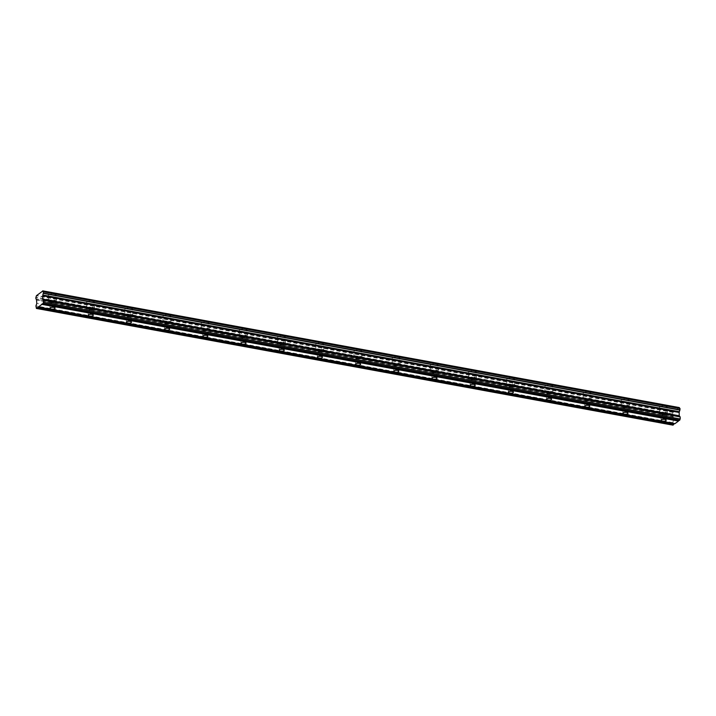 <?xml version="1.0" encoding="UTF-8"?>
<svg xmlns="http://www.w3.org/2000/svg" width="716" height="716" viewBox="0 0 716 716"><rect width="100%" height="100%" fill="white"/><g stroke="black" fill="none" stroke-linecap="round" stroke-linejoin="round"><path stroke-width="0.54" stroke-dasharray="3.58 2.69" d="M665.764 413.911A2.515 0.949 179 0 0 666.05 413.454A2.515 0.949 179 0 0 663.517 412.541A2.515 0.949 179 0 0 661.02 413.544A2.515 0.949 179 0 0 662.944 414.43A2.515 0.949 179 0 0 665.764 413.911M667.035 414.143A3.956 1.495 179 0 0 667.482 413.427A3.956 1.495 179 0 0 663.508 412.004A3.956 1.495 179 0 0 659.588 413.571A3.956 1.495 179 0 0 662.604 414.967A3.956 1.495 179 0 0 667.035 414.143M666.927 408.156A3.956 1.495 179 0 0 667.384 407.449A3.956 1.495 179 0 0 663.401 406.017A3.956 1.495 179 0 0 659.481 407.583A3.956 1.495 179 0 0 662.497 408.988A3.956 1.495 179 0 0 666.927 408.156M627.565 406.903A2.515 0.949 179 0 0 627.851 406.455A2.515 0.949 179 0 0 625.328 405.542A2.515 0.949 179 0 0 622.831 406.536A2.515 0.949 179 0 0 624.746 407.431A2.515 0.949 179 0 0 627.565 406.903M628.845 407.135A3.956 1.495 179 0 0 629.292 406.428A3.956 1.495 179 0 0 625.319 404.996A3.956 1.495 179 0 0 621.39 406.563A3.956 1.495 179 0 0 624.415 407.968A3.956 1.495 179 0 0 628.845 407.135M628.738 401.157A3.956 1.495 179 0 0 629.185 400.441A3.956 1.495 179 0 0 625.211 399.018A3.956 1.495 179 0 0 621.282 400.584A3.956 1.495 179 0 0 624.307 401.98A3.956 1.495 179 0 0 628.738 401.157M589.375 399.904A2.515 0.949 179 0 0 589.662 399.447A2.515 0.949 179 0 0 587.129 398.543A2.515 0.949 179 0 0 584.632 399.537A2.515 0.949 179 0 0 586.556 400.432A2.515 0.949 179 0 0 589.375 399.904M590.646 400.137A3.956 1.495 179 0 0 591.103 399.421A3.956 1.495 179 0 0 587.12 397.998A3.956 1.495 179 0 0 583.2 399.564A3.956 1.495 179 0 0 586.216 400.96A3.956 1.495 179 0 0 590.646 400.137M590.548 394.149A3.956 1.495 179 0 0 590.995 393.442A3.956 1.495 179 0 0 587.022 392.01A3.956 1.495 179 0 0 583.092 393.576A3.956 1.495 179 0 0 586.118 394.981A3.956 1.495 179 0 0 590.548 394.149M551.186 392.896A2.515 0.949 179 0 0 551.472 392.449A2.515 0.949 179 0 0 548.939 391.536A2.515 0.949 179 0 0 546.442 392.538A2.515 0.949 179 0 0 548.367 393.424A2.515 0.949 179 0 0 551.186 392.896M552.457 393.138A3.956 1.495 179 0 0 552.904 392.422A3.956 1.495 179 0 0 548.93 390.999A3.956 1.495 179 0 0 545.001 392.565A3.956 1.495 179 0 0 548.026 393.961A3.956 1.495 179 0 0 552.457 393.138M552.349 387.15A3.956 1.495 179 0 0 552.797 386.443A3.956 1.495 179 0 0 548.823 385.011A3.956 1.495 179 0 0 544.903 386.577A3.956 1.495 179 0 0 547.919 387.974A3.956 1.495 179 0 0 552.349 387.15M512.987 385.897A2.515 0.949 179 0 0 513.274 385.45A2.515 0.949 179 0 0 510.741 384.537A2.515 0.949 179 0 0 508.244 385.53A2.515 0.949 179 0 0 510.168 386.425A2.515 0.949 179 0 0 512.987 385.897M514.258 386.13A3.956 1.495 179 0 0 514.715 385.423A3.956 1.495 179 0 0 510.732 383.991A3.956 1.495 179 0 0 506.812 385.557A3.956 1.495 179 0 0 509.828 386.962A3.956 1.495 179 0 0 514.258 386.13M514.16 380.151A3.956 1.495 179 0 0 514.607 379.435A3.956 1.495 179 0 0 510.633 378.012A3.956 1.495 179 0 0 506.704 379.578A3.956 1.495 179 0 0 509.729 380.975A3.956 1.495 179 0 0 514.16 380.151M474.798 378.898A2.515 0.949 179 0 0 475.084 378.442A2.515 0.949 179 0 0 472.551 377.538A2.515 0.949 179 0 0 470.054 378.531A2.515 0.949 179 0 0 471.978 379.426A2.515 0.949 179 0 0 474.798 378.898M476.068 379.131A3.956 1.495 179 0 0 476.516 378.415A3.956 1.495 179 0 0 472.542 376.992A3.956 1.495 179 0 0 468.613 378.558A3.956 1.495 179 0 0 471.638 379.954A3.956 1.495 179 0 0 476.068 379.131M475.961 373.143A3.956 1.495 179 0 0 476.417 372.436A3.956 1.495 179 0 0 472.435 371.004A3.956 1.495 179 0 0 468.515 372.571A3.956 1.495 179 0 0 471.531 373.976A3.956 1.495 179 0 0 475.961 373.143M436.599 371.89A2.515 0.949 179 0 0 436.885 371.443A2.515 0.949 179 0 0 434.361 370.53A2.515 0.949 179 0 0 431.855 371.532A2.515 0.949 179 0 0 433.78 372.418A2.515 0.949 179 0 0 436.599 371.89M437.879 372.123A3.956 1.495 179 0 0 438.326 371.416A3.956 1.495 179 0 0 434.344 369.984A3.956 1.495 179 0 0 430.423 371.55A3.956 1.495 179 0 0 433.44 372.955A3.956 1.495 179 0 0 437.879 372.123M437.771 366.145A3.956 1.495 179 0 0 438.219 365.429A3.956 1.495 179 0 0 434.245 364.005A3.956 1.495 179 0 0 430.316 365.572A3.956 1.495 179 0 0 433.341 366.968A3.956 1.495 179 0 0 437.771 366.145M398.409 364.892A2.515 0.949 179 0 0 398.696 364.435A2.515 0.949 179 0 0 396.163 363.531A2.515 0.949 179 0 0 393.666 364.525A2.515 0.949 179 0 0 395.59 365.42A2.515 0.949 179 0 0 398.409 364.892M399.68 365.124A3.956 1.495 179 0 0 400.128 364.417A3.956 1.495 179 0 0 396.154 362.985A3.956 1.495 179 0 0 392.234 364.551A3.956 1.495 179 0 0 395.25 365.957A3.956 1.495 179 0 0 399.68 365.124M399.573 359.146A3.956 1.495 179 0 0 400.029 358.43A3.956 1.495 179 0 0 396.046 357.007A3.956 1.495 179 0 0 392.126 358.573A3.956 1.495 179 0 0 395.142 359.969A3.956 1.495 179 0 0 399.573 359.146M360.211 357.893A2.515 0.949 179 0 0 360.497 357.436A2.515 0.949 179 0 0 357.973 356.532A2.515 0.949 179 0 0 355.476 357.526A2.515 0.949 179 0 0 357.391 358.412A2.515 0.949 179 0 0 360.211 357.893M361.49 358.125A3.956 1.495 179 0 0 361.938 357.409A3.956 1.495 179 0 0 357.964 355.986A3.956 1.495 179 0 0 354.035 357.553A3.956 1.495 179 0 0 357.06 358.949A3.956 1.495 179 0 0 361.49 358.125M361.383 352.138A3.956 1.495 179 0 0 361.831 351.431A3.956 1.495 179 0 0 357.857 349.999A3.956 1.495 179 0 0 353.928 351.565A3.956 1.495 179 0 0 356.953 352.97A3.956 1.495 179 0 0 361.383 352.138M322.021 350.885A2.515 0.949 179 0 0 322.307 350.437A2.515 0.949 179 0 0 319.775 349.524A2.515 0.949 179 0 0 317.278 350.527A2.515 0.949 179 0 0 319.202 351.413A2.515 0.949 179 0 0 322.021 350.885M323.292 351.117A3.956 1.495 179 0 0 323.748 350.41A3.956 1.495 179 0 0 319.766 348.978A3.956 1.495 179 0 0 315.845 350.545A3.956 1.495 179 0 0 318.862 351.95A3.956 1.495 179 0 0 323.292 351.117M323.193 345.139A3.956 1.495 179 0 0 323.641 344.423A3.956 1.495 179 0 0 319.667 343A3.956 1.495 179 0 0 315.738 344.566A3.956 1.495 179 0 0 318.754 345.962A3.956 1.495 179 0 0 323.193 345.139M283.831 343.886A2.515 0.949 179 0 0 284.118 343.429A2.515 0.949 179 0 0 281.585 342.525A2.515 0.949 179 0 0 279.088 343.519A2.515 0.949 179 0 0 281.012 344.414A2.515 0.949 179 0 0 283.831 343.886M285.102 344.119A3.956 1.495 179 0 0 285.55 343.411A3.956 1.495 179 0 0 281.576 341.98A3.956 1.495 179 0 0 277.647 343.546A3.956 1.495 179 0 0 280.672 344.942A3.956 1.495 179 0 0 285.102 344.119M284.995 338.131A3.956 1.495 179 0 0 285.442 337.424A3.956 1.495 179 0 0 281.469 335.992A3.956 1.495 179 0 0 277.548 337.558A3.956 1.495 179 0 0 280.565 338.963A3.956 1.495 179 0 0 284.995 338.131M245.633 336.887A2.515 0.949 179 0 0 245.919 336.43A2.515 0.949 179 0 0 243.386 335.518A2.515 0.949 179 0 0 240.889 336.52A2.515 0.949 179 0 0 242.814 337.406A2.515 0.949 179 0 0 245.633 336.887M246.904 337.12A3.956 1.495 179 0 0 247.36 336.404A3.956 1.495 179 0 0 243.377 334.981A3.956 1.495 179 0 0 239.457 336.547A3.956 1.495 179 0 0 242.473 337.943A3.956 1.495 179 0 0 246.904 337.12M246.805 331.132A3.956 1.495 179 0 0 247.253 330.425A3.956 1.495 179 0 0 243.279 328.993A3.956 1.495 179 0 0 239.35 330.559A3.956 1.495 179 0 0 242.375 331.964A3.956 1.495 179 0 0 246.805 331.132M207.443 329.879A2.515 0.949 179 0 0 207.73 329.432A2.515 0.949 179 0 0 205.197 328.519A2.515 0.949 179 0 0 202.7 329.512A2.515 0.949 179 0 0 204.624 330.407A2.515 0.949 179 0 0 207.443 329.879M208.714 330.112A3.956 1.495 179 0 0 209.161 329.405A3.956 1.495 179 0 0 205.188 327.973A3.956 1.495 179 0 0 201.259 329.539A3.956 1.495 179 0 0 204.284 330.944A3.956 1.495 179 0 0 208.714 330.112M208.607 324.133A3.956 1.495 179 0 0 209.063 323.417A3.956 1.495 179 0 0 205.08 321.994A3.956 1.495 179 0 0 201.16 323.56A3.956 1.495 179 0 0 204.176 324.957A3.956 1.495 179 0 0 208.607 324.133M169.244 322.88A2.515 0.949 179 0 0 169.531 322.424A2.515 0.949 179 0 0 167.007 321.52A2.515 0.949 179 0 0 164.501 322.513A2.515 0.949 179 0 0 166.425 323.408A2.515 0.949 179 0 0 169.244 322.88M170.524 323.113A3.956 1.495 179 0 0 170.972 322.397A3.956 1.495 179 0 0 166.989 320.974A3.956 1.495 179 0 0 163.069 322.54A3.956 1.495 179 0 0 166.085 323.936A3.956 1.495 179 0 0 170.524 323.113M170.417 317.125A3.956 1.495 179 0 0 170.864 316.418A3.956 1.495 179 0 0 166.891 314.986A3.956 1.495 179 0 0 162.962 316.553A3.956 1.495 179 0 0 165.987 317.958A3.956 1.495 179 0 0 170.417 317.125M131.055 315.872A2.515 0.949 179 0 0 131.341 315.425A2.515 0.949 179 0 0 128.808 314.512A2.515 0.949 179 0 0 126.311 315.514A2.515 0.949 179 0 0 128.236 316.4A2.515 0.949 179 0 0 131.055 315.872M132.326 316.114A3.956 1.495 179 0 0 132.773 315.398A3.956 1.495 179 0 0 128.799 313.975A3.956 1.495 179 0 0 124.87 315.541A3.956 1.495 179 0 0 127.896 316.937A3.956 1.495 179 0 0 132.326 316.114M132.218 310.126A3.956 1.495 179 0 0 132.675 309.419A3.956 1.495 179 0 0 128.692 307.987A3.956 1.495 179 0 0 124.772 309.554A3.956 1.495 179 0 0 127.788 310.95A3.956 1.495 179 0 0 132.218 310.126M92.856 308.873A2.515 0.949 179 0 0 93.143 308.426A2.515 0.949 179 0 0 90.619 307.513A2.515 0.949 179 0 0 88.122 308.507A2.515 0.949 179 0 0 90.037 309.401A2.515 0.949 179 0 0 92.856 308.873M94.136 309.106A3.956 1.495 179 0 0 94.584 308.399A3.956 1.495 179 0 0 90.61 306.967A3.956 1.495 179 0 0 86.681 308.533A3.956 1.495 179 0 0 89.706 309.939A3.956 1.495 179 0 0 94.136 309.106M94.029 303.128A3.956 1.495 179 0 0 94.476 302.412A3.956 1.495 179 0 0 90.502 300.989A3.956 1.495 179 0 0 86.573 302.555A3.956 1.495 179 0 0 89.598 303.951A3.956 1.495 179 0 0 94.029 303.128M54.667 301.875A2.515 0.949 179 0 0 54.953 301.418A2.515 0.949 179 0 0 52.42 300.514A2.515 0.949 179 0 0 49.923 301.508A2.515 0.949 179 0 0 51.847 302.403A2.515 0.949 179 0 0 54.667 301.875M55.938 302.107A3.956 1.495 179 0 0 56.394 301.391A3.956 1.495 179 0 0 52.411 299.968A3.956 1.495 179 0 0 48.491 301.534A3.956 1.495 179 0 0 51.507 302.931A3.956 1.495 179 0 0 55.938 302.107M55.839 296.12A3.956 1.495 179 0 0 56.287 295.413A3.956 1.495 179 0 0 52.313 293.981A3.956 1.495 179 0 0 48.384 295.547A3.956 1.495 179 0 0 51.4 296.952A3.956 1.495 179 0 0 55.839 296.12M678.947 420.382L42.584 303.53M674.588 423.603L38.225 306.761M36.48 299.762L673.04 416.47L673.371 420.131L672.539 424.651L35.979 307.943M672.539 424.651L672.951 425.152M672.503 422.583L35.943 305.884M673.371 420.131L36.811 303.423M673.317 416.801L36.758 300.102M673.04 416.47A1.468 0.635 -79.6 0 0 672.628 415.62A1.468 0.635 -79.6 0 0 672.467 415.638L35.827 298.796M679.269 407.556L672.959 412.425A1.468 0.635 -79.6 0 1 672.44 413.929L672.378 415.504M672.959 412.425L36.4 295.717M673.058 412.148L36.498 295.44M672.36 414.179L35.8 297.48M672.44 413.929L35.881 297.221M666.166 420.238L666.05 413.454M661.137 420.319L661.02 413.544M667.482 413.427L667.384 407.449M659.588 413.571L659.481 407.583M627.977 413.23L627.851 406.455M622.947 413.32L622.831 406.536M629.292 406.428L629.185 400.441M621.39 406.563L621.282 400.584M589.778 406.232L589.662 399.447M584.748 406.321L584.632 399.537M591.103 399.421L590.995 393.442M583.2 399.564L583.092 393.576M551.588 399.233L551.472 392.449M546.559 399.313L546.442 392.538M552.904 392.422L552.797 386.443M545.001 392.565L544.903 386.577M513.39 392.225L513.274 385.45M508.369 392.314L508.244 385.53M514.715 385.423L514.607 379.435M506.812 385.557L506.704 379.578M475.2 385.226L475.084 378.442M470.17 385.315L470.054 378.531M476.516 378.415L476.417 372.436M468.613 378.558L468.515 372.571M437.011 378.218L436.885 371.443M431.981 378.308L431.855 371.532M438.326 371.416L438.219 365.429M430.423 371.55L430.316 365.572M398.812 371.219L398.696 364.435M393.782 371.309L393.666 364.525M400.128 364.417L400.029 358.43M392.234 364.551L392.126 358.573M360.622 364.22L360.497 357.436M355.592 364.31L355.476 357.526M361.938 357.409L361.831 351.431M354.035 357.553L353.928 351.565M322.424 357.212L322.307 350.437M317.394 357.302L317.278 350.527M323.748 350.41L323.641 344.423M315.845 350.545L315.738 344.566M284.234 350.214L284.118 343.429M279.204 350.303L279.088 343.519M285.55 343.411L285.442 337.424M277.647 343.546L277.548 337.558M246.035 343.215L245.919 336.43M241.015 343.295L240.889 336.52M247.36 336.404L247.253 330.425M239.457 336.547L239.35 330.559M207.846 336.207L207.73 329.432M202.816 336.296L202.7 329.512M209.161 329.405L209.063 323.417M201.259 329.539L201.16 323.56M169.656 329.208L169.531 322.424M164.626 329.297L164.501 322.513M170.972 322.397L170.864 316.418M163.069 322.54L162.962 316.553M131.458 322.209L131.341 315.425M126.428 322.29L126.311 315.514M132.773 315.398L132.675 309.419M124.87 315.541L124.772 309.554M93.268 315.201L93.143 308.426M88.238 315.291L88.122 308.507M94.584 308.399L94.476 302.412M86.681 308.533L86.573 302.555M55.069 308.202L54.953 301.418M50.039 308.292L49.923 301.508M56.394 301.391L56.287 295.413M48.491 301.534L48.384 295.547M672.628 415.62L36.069 298.921M679.77 408.397L43.211 291.698"/><path stroke-width="1.07" d="M665.88 420.686A2.515 0.949 -1 0 1 663.061 421.214A2.515 0.949 -1 0 1 661.137 420.319A2.515 0.949 -1 0 1 663.634 419.325A2.515 0.949 -1 0 1 666.166 420.238A2.515 0.949 -1 0 1 665.88 420.686M627.69 413.687A2.515 0.949 -1 0 1 624.871 414.215A2.515 0.949 -1 0 1 622.947 413.32A2.515 0.949 -1 0 1 625.444 412.327A2.515 0.949 -1 0 1 627.977 413.23A2.515 0.949 -1 0 1 627.69 413.687M589.492 406.679A2.515 0.949 -1 0 1 586.673 407.207A2.515 0.949 -1 0 1 584.748 406.321A2.515 0.949 -1 0 1 587.245 405.319A2.515 0.949 -1 0 1 589.778 406.232A2.515 0.949 -1 0 1 589.492 406.679M551.302 399.68A2.515 0.949 -1 0 1 548.483 400.208A2.515 0.949 -1 0 1 546.559 399.313A2.515 0.949 -1 0 1 549.056 398.32A2.515 0.949 -1 0 1 551.588 399.233A2.515 0.949 -1 0 1 551.302 399.68M513.103 392.681A2.515 0.949 -1 0 1 510.284 393.209A2.515 0.949 -1 0 1 508.369 392.314A2.515 0.949 -1 0 1 510.866 391.321A2.515 0.949 -1 0 1 513.39 392.225A2.515 0.949 -1 0 1 513.103 392.681M474.914 385.673A2.515 0.949 -1 0 1 472.095 386.201A2.515 0.949 -1 0 1 470.17 385.315A2.515 0.949 -1 0 1 472.667 384.313A2.515 0.949 -1 0 1 475.2 385.226A2.515 0.949 -1 0 1 474.914 385.673M436.724 378.675A2.515 0.949 -1 0 1 433.896 379.203A2.515 0.949 -1 0 1 431.981 378.308A2.515 0.949 -1 0 1 434.478 377.314A2.515 0.949 -1 0 1 437.011 378.218A2.515 0.949 -1 0 1 436.724 378.675M398.526 371.676A2.515 0.949 -1 0 1 395.706 372.195A2.515 0.949 -1 0 1 393.782 371.309A2.515 0.949 -1 0 1 396.279 370.315A2.515 0.949 -1 0 1 398.812 371.219A2.515 0.949 -1 0 1 398.526 371.676M360.336 364.668A2.515 0.949 -1 0 1 357.517 365.196A2.515 0.949 -1 0 1 355.592 364.31A2.515 0.949 -1 0 1 358.09 363.307A2.515 0.949 -1 0 1 360.622 364.22A2.515 0.949 -1 0 1 360.336 364.668M322.137 357.669A2.515 0.949 -1 0 1 319.318 358.197A2.515 0.949 -1 0 1 317.394 357.302A2.515 0.949 -1 0 1 319.891 356.308A2.515 0.949 -1 0 1 322.424 357.212A2.515 0.949 -1 0 1 322.137 357.669M283.948 350.67A2.515 0.949 -1 0 1 281.128 351.189A2.515 0.949 -1 0 1 279.204 350.303A2.515 0.949 -1 0 1 281.701 349.301A2.515 0.949 -1 0 1 284.234 350.214A2.515 0.949 -1 0 1 283.948 350.67M245.749 343.662A2.515 0.949 -1 0 1 242.93 344.19A2.515 0.949 -1 0 1 241.015 343.295A2.515 0.949 -1 0 1 243.512 342.302A2.515 0.949 -1 0 1 246.035 343.215A2.515 0.949 -1 0 1 245.749 343.662M207.559 336.663A2.515 0.949 -1 0 1 204.74 337.191A2.515 0.949 -1 0 1 202.816 336.296A2.515 0.949 -1 0 1 205.313 335.303A2.515 0.949 -1 0 1 207.846 336.207A2.515 0.949 -1 0 1 207.559 336.663M169.37 329.655A2.515 0.949 -1 0 1 166.542 330.183A2.515 0.949 -1 0 1 164.626 329.297A2.515 0.949 -1 0 1 167.123 328.295A2.515 0.949 -1 0 1 169.656 329.208A2.515 0.949 -1 0 1 169.37 329.655M131.171 322.656A2.515 0.949 -1 0 1 128.352 323.185A2.515 0.949 -1 0 1 126.428 322.29A2.515 0.949 -1 0 1 128.925 321.296A2.515 0.949 -1 0 1 131.458 322.209A2.515 0.949 -1 0 1 131.171 322.656M92.982 315.658A2.515 0.949 -1 0 1 90.162 316.186A2.515 0.949 -1 0 1 88.238 315.291A2.515 0.949 -1 0 1 90.735 314.297A2.515 0.949 -1 0 1 93.268 315.201A2.515 0.949 -1 0 1 92.982 315.658M54.783 308.65A2.515 0.949 -1 0 1 51.964 309.178A2.515 0.949 -1 0 1 50.039 308.292A2.515 0.949 -1 0 1 52.537 307.289A2.515 0.949 -1 0 1 55.069 308.202A2.515 0.949 -1 0 1 54.783 308.65M42.879 295.037L42.674 299.091L43.604 300.219L43.255 303.378L36.4 308.444L35.943 305.884L36.811 303.423L36.48 299.762A1.468 0.635 -79.6 0 0 36.069 298.921A1.468 0.635 -79.6 0 0 35.907 298.93L35.881 297.221A1.468 0.635 -79.6 0 0 36.4 295.717L42.817 290.982A1.468 0.635 -79.6 0 0 43.211 291.698A1.468 0.635 -79.6 0 0 43.372 291.68L43.407 293.39A1.468 0.635 -79.6 0 0 42.879 295.037L679.43 411.736L679.18 412.47L42.62 295.762M42.754 303.745L679.314 420.444L680.2 418.985L680.164 416.927L679.233 415.79L42.674 299.091M679.233 415.79L679.18 412.47M680.164 416.927L43.604 300.219M680.2 418.985L43.64 302.277M679.815 420.077L43.255 303.378M38.395 306.967L674.955 423.675L678.482 421.062L678.643 420.605L42.083 303.906M678.482 421.062L41.922 304.363M36.4 308.444L672.951 425.152L673.452 424.776L673.613 424.328L37.053 307.62M673.613 424.328L674.588 423.603M673.452 424.776L36.892 308.077M42.817 290.982L679.269 407.556L42.709 290.848M679.368 407.681A1.468 0.635 -79.6 0 0 679.618 408.317M679.43 411.736A1.468 0.635 -79.6 0 1 679.958 410.089L679.958 408.38L43.416 291.689L679.958 408.38M680.021 408.523L43.461 291.815M680.039 409.838L43.479 293.13M679.958 410.089L43.407 293.39"/></g></svg>
